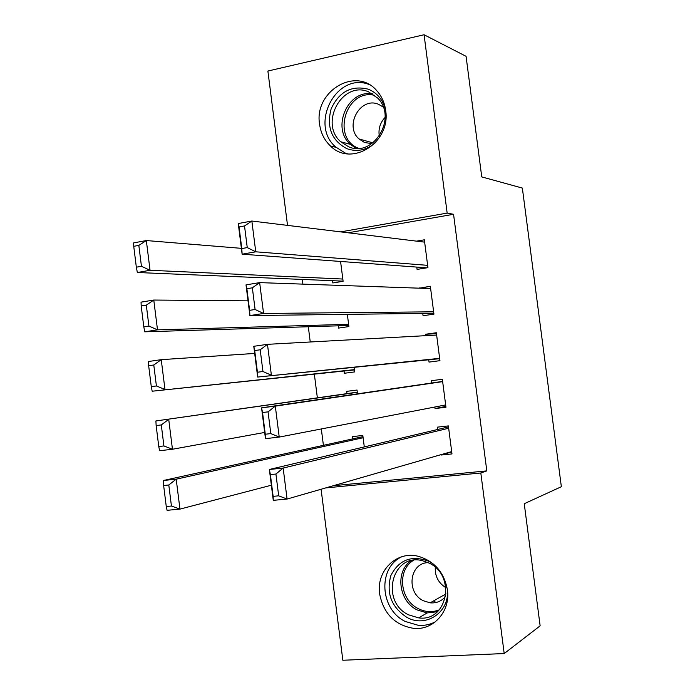 <?xml version="1.0" encoding="UTF-8"?>
<svg xmlns="http://www.w3.org/2000/svg" width="695" height="695" viewBox="0 0 695 695"><rect width="100%" height="100%" fill="white"/><g stroke="black" fill="none" stroke-linecap="round" stroke-linejoin="round"><path stroke-width="1.04" d="M385.647 110.331C391.137 142.631 351.279 167.556 330.377 145.898C324.4 140.225 320.803 133.032 319.596 124.318C313.723 91.314 356.292 65.738 376.977 90.923C381.72 96.301 384.613 102.773 385.647 110.331M447.415 589.838C450.673 611.235 433.498 630.556 413.681 628.367C394.951 625.213 383.605 613.763 379.652 594.016C376.021 570.951 396.498 550.562 418.234 556.287C434.384 561.091 444.114 572.28 447.415 589.838M302.29 279.433L302.881 284.125M308.311 326.754L310.248 341.983M314.349 374.136L317.363 397.853M321.325 428.954L323.41 445.33M287.522 225.38L267.888 71.046L424.072 34.75L447.163 213.096L340.689 231.878M424.072 34.75L466.067 56.312L481.748 176.904L522.353 188.076L561.351 486.709L524.247 503.719L540.128 625.839L504.196 653.552L342.844 660.25L321.09 489.245M338.291 325.825L338.587 328.083L348.899 326.572L347.344 314.357M422.76 313.41L423.064 315.73L433.941 314.14L430.335 286.244L419.511 288.182M346.953 393.613L346.666 391.355L357.022 390.051L357.508 393.83M445.851 406.419L435.027 408.547L445.964 407.261L442.35 379.296L431.439 380.678L431.734 382.997M435.027 408.547L434.835 407.027M333.287 485.727L486.813 470.88L453.557 214.277L348.186 232.79M451.733 451.95L441.03 455.043L451.985 453.922L448.371 425.913L437.424 427.138L437.728 429.467M352.739 438.884L352.452 436.616L362.825 435.461L364.293 446.92M428.745 359.784L429.041 362.104L439.944 360.67L436.338 332.74L425.453 334.269L425.635 335.668M344.068 371L344.355 373.267L354.702 371.903L354.111 367.325M416.791 267.097L417.087 269.408L427.938 267.662L424.341 239.81L416.514 241.139M332.531 280.702L332.818 282.952L343.113 281.301L340.576 261.468M453.557 214.277L447.163 213.096M486.813 470.88L480.818 472.991L504.196 653.552M325.694 487.916L480.818 472.991M436.46 333.696L425.453 334.269M430.605 288.321L419.476 287.93M451.68 451.585L287.078 499.053L273.274 500.348L269.365 469.49L283.152 468.056L287.078 499.053L278.686 495.822L275.924 474.033L270.39 474.598L273.144 496.352L278.686 495.822M448.501 426.904L269.365 469.49L270.39 474.598M448.675 428.25L283.152 468.056L275.924 474.033M273.274 500.348L273.144 496.352M362.981 436.634L163.351 480.506L176.2 479.168L363.12 437.728M271.354 485.214L179.953 509.114L167.078 510.321L166.261 506.516L171.43 506.03L168.798 484.988L163.638 485.51L166.261 506.516M168.798 484.988L176.2 479.168L179.953 509.114L171.43 506.03M163.638 485.51L163.351 480.506M445.66 404.933L279.225 437.086L265.464 438.649L261.572 407.843L275.307 406.132L279.225 437.086L270.807 433.602L268.053 411.848L262.536 412.526L265.281 434.236L270.807 433.602M442.619 381.407L261.572 407.843L262.536 412.526M442.654 381.633L275.307 406.132L268.053 411.848M265.464 438.649L265.281 434.236M439.648 358.342L257.671 377.055L439.692 358.681M257.437 372.242L257.671 377.055L253.779 346.301L267.471 344.329L271.389 375.213L262.945 371.495L260.199 349.776L254.7 350.567L257.437 372.242L262.945 371.495M436.642 335.068L267.471 344.329L260.199 349.776M253.779 346.301L254.7 350.567M357.291 392.136L155.906 420.953L357.308 392.319M264.682 432.438L172.456 449.257L159.624 450.716L158.764 446.538L163.916 445.938L161.292 424.932L156.14 425.566L158.764 446.538M161.292 424.932L168.72 419.363L172.456 449.257L163.916 445.938M156.14 425.566L155.906 420.953M148.661 365.718L151.275 386.655L156.41 385.96L153.786 364.988L148.661 365.718L148.469 361.504L161.24 359.663L254.683 353.425M354.407 369.636L152.188 391.216L354.441 369.914M153.786 364.988L161.24 359.663L164.976 389.495L156.41 385.96M151.275 386.655L152.188 391.216M447.493 590.533C449.161 612.79 425.47 628.089 406.853 617.351C391.337 607.048 386.012 593.104 390.885 575.512C399.112 559.562 411.822 554.845 428.997 561.36L433.862 564.409M408.512 614.814L418.668 617.881C447.484 622.207 456.467 575.373 428.989 563.054L422.291 560.657C392.067 552.742 379.904 601.384 408.512 614.814M428.155 562.646C409.503 562.837 405.845 592.661 423.42 600.767L430.17 602.834C436.495 603.364 441.673 601.184 445.695 596.301M401.84 556.738C377.611 567.667 379.8 609.298 405.228 621.46L418.355 625.335C424.48 625.795 430.196 624.588 435.504 621.721M433.524 600.94L436.026 602.504M445.895 587.683C438.389 582.975 434.853 576.19 435.279 567.337M375.743 142.371C366.804 150.198 357.143 152.283 346.77 148.634C331.619 140.503 326.407 127.246 331.133 108.863C339.134 91.653 351.514 85.103 368.281 89.195C377.324 92.904 383.11 99.924 385.638 110.244M348.49 146.697C373.172 158.208 397.853 118.011 377.802 98.169L368.385 91.74C342.279 80.481 318.996 123.345 340.759 141.771L348.49 146.697M383.18 107.004L378.48 104.276C360.375 96.379 343.929 125.943 358.985 138.939L364.554 142.518L371.929 143.622M368.671 84.321C336.18 72.072 309.119 124.891 335.85 147.097L345.189 153.004L347.483 153.803M379.314 136.211C378.176 128.992 380.113 122.72 385.108 117.403M433.637 311.812L263.561 313.462L249.896 315.573L433.828 313.271M249.609 310.344L249.896 315.573L246.013 284.872L259.652 282.622L263.561 313.462L255.091 309.492L252.355 287.817L246.873 288.712L249.609 310.344L255.091 309.492M430.639 288.573L259.652 282.622L252.355 287.817M246.013 284.872L246.873 288.712M427.634 265.342L255.751 251.807L242.129 254.188L426.86 267.836M241.791 248.558L242.129 254.188L238.255 223.538L251.851 221.027L255.751 251.807L247.255 247.594L244.518 225.953L239.054 226.961L241.791 248.558L247.255 247.594M424.636 242.129L251.851 221.027L244.518 225.953M238.255 223.538L239.054 226.961M141.189 305.974L143.804 326.867L148.921 326.068L146.306 305.14L141.189 305.974L141.05 302.151L153.777 300.049L248.028 300.848M348.612 324.304L157.513 329.847L144.76 331.81L348.768 325.495M146.306 305.14L153.777 300.049L157.513 329.847L148.921 326.068M143.804 326.867L144.76 331.81M133.735 246.325L136.342 267.193L141.441 266.289L138.835 245.387L133.735 246.325L133.649 242.894L146.332 240.548L241.391 248.341M342.826 279.034L150.05 270.286L137.349 272.51L343.095 281.145M138.835 245.387L146.332 240.548L150.05 270.286L141.441 266.289M136.342 267.193L137.349 272.51M437.442 611.73L427.173 612.938L417.148 609.932C398.617 601.079 394.942 571.664 410.988 560.752M413.594 560.266C396.854 570.048 399.738 599.837 418.286 608.646C425.349 612.182 432.368 612.573 439.327 609.828M356.04 148.33L350.393 144.36C331.002 127.967 347.891 89.142 372.685 93.877M374.805 95.38C346.136 88.135 331.098 138.079 358.603 148.313M330.377 145.898L336.189 147.401M430.17 602.834L445.999 593.886M437.555 611.626L427.173 612.938L418.668 617.881M356.214 148.339L350.393 144.36L340.759 141.771M358.985 138.939L372.946 142.875"/></g></svg>
